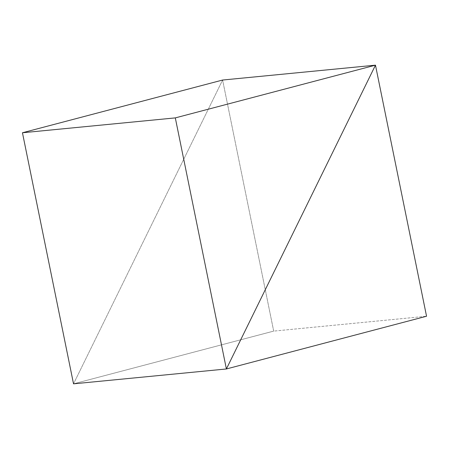 <?xml version="1.0" encoding="UTF-8"?>
<svg xmlns="http://www.w3.org/2000/svg" width="449" height="449" viewBox="0 0 449 449"><rect width="100%" height="100%" fill="white"/><g stroke="black" fill="none" stroke-linecap="round" stroke-linejoin="round"><path stroke-width="0.34" stroke-dasharray="2.25 1.68" d="M73.529 383.833L222.609 80.034L273.694 331.109L73.529 383.833L273.694 331.109L426.55 316.242L273.694 331.109L222.609 80.034L73.529 383.833"/><path stroke-width="0.67" d="M222.609 80.034L375.471 65.167L226.391 368.966L73.529 383.833L226.391 368.966L426.55 316.242L375.471 65.167L222.609 80.034L375.471 65.167L226.391 368.966L426.55 316.242L375.471 65.167L222.609 80.034L22.45 132.758L175.306 117.891L226.391 368.966L375.471 65.167L175.306 117.891L22.45 132.758L222.609 80.034M73.529 383.833L226.391 368.966L73.529 383.833L22.45 132.758L73.529 383.833M226.391 368.966L375.471 65.167L175.306 117.891L226.391 368.966"/></g></svg>
